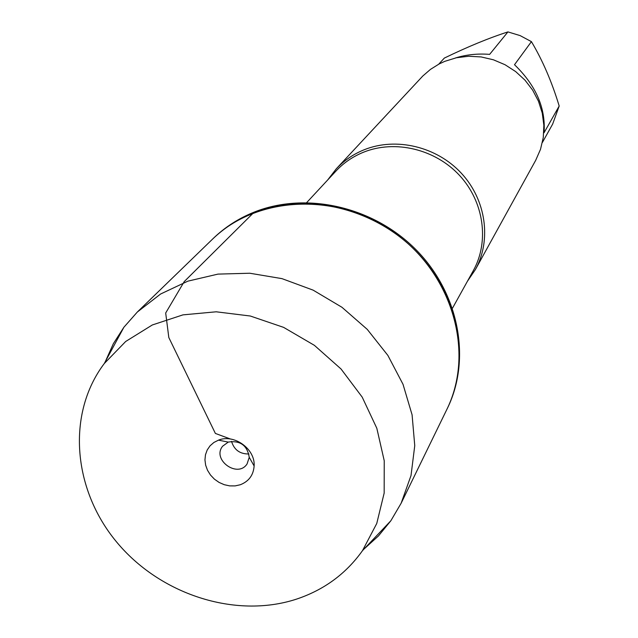 <?xml version="1.0" encoding="UTF-8"?>
<svg xmlns="http://www.w3.org/2000/svg" width="638" height="638" viewBox="0 0 638 638"><rect width="100%" height="100%" fill="white"/><g stroke="black" fill="none" stroke-linecap="round" stroke-linejoin="round"><path stroke-width="0.96" d="M364.035 549.031L378.501 535.888L390.863 520.744L401.142 503.238L447.405 408.296C471.354 359.561 459.296 293.879 416.63 250.343C374.059 206.728 306.312 191.201 254.211 212.103C238.588 218.379 224.911 227.176 213.18 238.508L212.271 239.394C224.018 228.045 237.711 219.233 253.358 212.956C305.522 192.03 373.382 207.581 416.008 251.26C458.746 294.868 470.828 360.637 446.847 409.436C474.839 353.157 453.004 274.93 395.448 233.532C338.196 191.703 257.058 195.284 212.271 239.394L137.345 312.014L123.908 327.23L113.357 343.683L105.366 361.523M327.645 180.012L336.298 168.791C344.081 160.481 353.364 154.141 364.154 149.763C396.086 136.867 436.799 146.573 461.441 173.329C486.164 200.029 491.691 240.223 475.374 269.603L467.391 281.318M475.374 269.603L535.697 160.313L540.522 149.292L543.273 137.497L543.863 125.295L542.252 113.078L538.48 101.227L532.658 90.133L524.97 80.133L515.656 71.576L505.017 64.717L493.389 59.789L481.148 56.934L468.699 56.256L456.425 57.747L444.718 61.368L439.135 63.967L430.483 69.375L422.811 76.002L336.298 168.791M455.548 57.938C466.306 54.637 477.671 53.448 489.641 54.366L507.936 31.9L520.137 35.608L531.422 41.637C542.595 60.379 551.854 81.839 559.191 106.02L552.652 124.099L542.38 142.489M438.729 64.183L444.335 58.082C467.63 46.781 488.828 38.057 507.936 31.9M531.422 41.637L514.507 64.717C535.968 85.444 545.817 108.125 544.055 132.752L559.191 106.02M401.142 503.238L411.024 475.509L414.756 445.643L412.084 414.82L403.025 384.315L387.88 355.422L367.249 329.368L341.976 307.293L313.13 290.138L281.956 278.631L249.777 273.231L217.973 274.109L187.851 281.159L160.624 293.998L137.345 312.014M295.928 599.313C323.713 590.158 345.892 573.953 362.464 550.69L376.747 523.503L384.172 493.054L384.236 460.772L376.819 428.25L362.201 397.123L341.043 368.995L314.398 345.341L283.623 327.374L250.311 316.017L216.178 311.799L182.962 314.869L152.307 324.973L125.67 341.497L104.281 363.532C66.519 413.623 72.756 488.923 116.22 541.526C159.54 594.273 234.912 619.004 295.928 599.313M248.932 453.969C239.968 454.12 234.162 449.918 231.522 441.344M228.308 442.062C240.279 440.308 247.257 445.396 249.243 457.318L247.066 463.954C237.663 478.564 211.649 459.703 222.606 446.225L228.308 442.062M240.295 484.752C248.828 481.395 253.446 475.143 254.131 465.979C255.391 449.12 234.29 433.744 218.611 440.092L213.874 442.477L210.054 445.81L207.206 449.973L205.476 454.75L204.95 459.902L205.643 465.174L207.525 470.302L210.492 475.031L214.4 479.138L219.065 482.416L224.241 484.697L229.688 485.885L235.127 485.901L240.295 484.752M230.557 439.048L215.381 433.433L168.815 337.534L165.689 312.995L184.207 281.621L253.358 212.956M452.486 308.21L473.3 270.671C489.474 241.666 484.051 201.951 459.655 175.554C435.323 149.101 395.097 139.475 363.548 152.203C352.838 156.549 343.635 162.842 335.931 171.096L306.726 202.549M362.464 550.69L390.863 520.744M104.281 363.532L123.908 327.23M228.237 442.094L218.491 440.14M249.243 457.318L254.131 465.979"/></g></svg>
